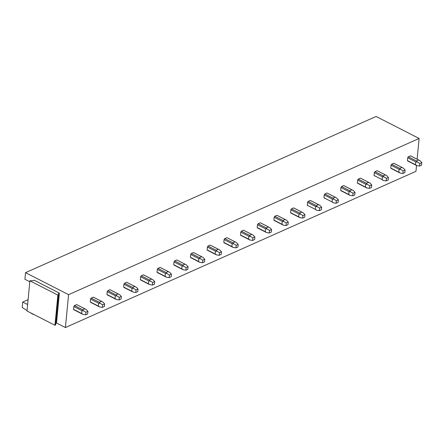 <?xml version="1.0" encoding="UTF-8"?>
<svg xmlns="http://www.w3.org/2000/svg" width="444" height="444" viewBox="0 0 444 444"><rect width="100%" height="100%" fill="white"/><g stroke="black" fill="none" stroke-linecap="round" stroke-linejoin="round"><path stroke-width="0.67" d="M419.125 138.461L376.096 116.461L25.547 272.666L68.576 294.672L419.125 138.461L417.127 159.207M27.029 310.567L22.2 307.42L22.722 302.025L28.077 299.672M29.804 281.757L24.914 279.254L25.547 272.666M33.261 314.469L30.07 312.548M55.75 323.621L56.521 322.993L65.412 327.539L415.961 171.334L416.522 165.462M68.576 294.672L65.412 327.539M84.882 308.796L76.69 304.606A2.93 1.654 117.1 0 0 76.651 304.59L74.475 305.561A2.93 1.654 117.1 0 0 73.854 306.526L73.576 309.368A2.93 1.654 117.1 0 0 74.026 309.823A2.93 1.654 117.1 0 0 74.059 309.84M101.576 301.359L93.384 297.169A2.93 1.654 117.1 0 0 93.345 297.153L91.164 298.124A2.93 1.654 117.1 0 0 90.543 299.089L90.271 301.926A2.93 1.654 117.1 0 0 90.715 302.386A2.93 1.654 117.1 0 0 90.754 302.403M118.271 293.922L110.079 289.732A2.93 1.654 117.1 0 0 110.04 289.71L107.859 290.681A2.93 1.654 117.1 0 0 107.237 291.653L106.965 294.489A2.93 1.654 117.1 0 0 107.409 294.944A2.93 1.654 117.1 0 0 107.448 294.966M134.965 286.48L126.768 282.29A2.93 1.654 117.1 0 0 126.734 282.273L124.553 283.244A2.93 1.654 117.1 0 0 123.932 284.21L123.654 287.052A2.93 1.654 117.1 0 0 124.104 287.507A2.93 1.654 117.1 0 0 124.142 287.523M151.654 279.043L143.462 274.853A2.93 1.654 117.1 0 0 143.423 274.836L141.242 275.807A2.93 1.654 117.1 0 0 140.62 276.773L140.348 279.615A2.93 1.654 117.1 0 0 140.792 280.07A2.93 1.654 117.1 0 0 140.831 280.086M168.348 271.606L160.156 267.416A2.93 1.654 117.1 0 0 160.118 267.399L157.936 268.37A2.93 1.654 117.1 0 0 157.315 269.336L157.043 272.172A2.93 1.654 117.1 0 0 157.487 272.633A2.93 1.654 117.1 0 0 157.526 272.649M185.043 264.169L176.845 259.979A2.93 1.654 117.1 0 0 176.812 259.956L174.631 260.928A2.93 1.654 117.1 0 0 174.009 261.899L173.732 264.735A2.93 1.654 117.1 0 0 174.181 265.19A2.93 1.654 117.1 0 0 174.22 265.212M201.731 256.726L193.54 252.536A2.93 1.654 117.1 0 0 193.501 252.519L191.325 253.491A2.93 1.654 117.1 0 0 190.698 254.456L190.426 257.298A2.93 1.654 117.1 0 0 190.876 257.753A2.93 1.654 117.1 0 0 190.909 257.77M218.426 249.289L210.234 245.099A2.93 1.654 117.1 0 0 210.195 245.082L208.014 246.054A2.93 1.654 117.1 0 0 207.392 247.019L207.12 249.861A2.93 1.654 117.1 0 0 207.564 250.316A2.93 1.654 117.1 0 0 207.603 250.333M235.12 241.852L226.923 237.662A2.93 1.654 117.1 0 0 226.89 237.645L224.708 238.617A2.93 1.654 117.1 0 0 224.087 239.582L223.815 242.418A2.93 1.654 117.1 0 0 224.259 242.879A2.93 1.654 117.1 0 0 224.298 242.896M251.809 234.415L243.617 230.225A2.93 1.654 117.1 0 0 243.578 230.203L241.403 231.174A2.93 1.654 117.1 0 0 240.781 232.145L240.504 234.981A2.93 1.654 117.1 0 0 240.953 235.437A2.93 1.654 117.1 0 0 240.987 235.459M268.503 226.973L260.312 222.783A2.93 1.654 117.1 0 0 260.273 222.766L258.092 223.737A2.93 1.654 117.1 0 0 257.47 224.703L257.198 227.544A2.93 1.654 117.1 0 0 257.642 228A2.93 1.654 117.1 0 0 257.681 228.016M285.198 219.536L277.006 215.346A2.93 1.654 117.1 0 0 276.967 215.329L274.786 216.3A2.93 1.654 117.1 0 0 274.164 217.266L273.893 220.107A2.93 1.654 117.1 0 0 274.337 220.563A2.93 1.654 117.1 0 0 274.375 220.579M301.892 212.099L293.695 207.909A2.93 1.654 117.1 0 0 293.662 207.892L291.48 208.863A2.93 1.654 117.1 0 0 290.859 209.829L290.581 212.665A2.93 1.654 117.1 0 0 291.031 213.126A2.93 1.654 117.1 0 0 291.07 213.142M318.581 204.662L310.389 200.472A2.93 1.654 117.1 0 0 310.35 200.449L308.169 201.421A2.93 1.654 117.1 0 0 307.548 202.392L307.276 205.228A2.93 1.654 117.1 0 0 307.72 205.683A2.93 1.654 117.1 0 0 307.759 205.705M335.276 197.219L327.084 193.029A2.93 1.654 117.1 0 0 327.045 193.012L324.864 193.984A2.93 1.654 117.1 0 0 324.242 194.949L323.97 197.791A2.93 1.654 117.1 0 0 324.414 198.246A2.93 1.654 117.1 0 0 324.453 198.263M351.97 189.782L343.773 185.592A2.93 1.654 117.1 0 0 343.739 185.575L341.558 186.547A2.93 1.654 117.1 0 0 340.937 187.512L340.659 190.354A2.93 1.654 117.1 0 0 341.109 190.809A2.93 1.654 117.1 0 0 341.147 190.826M368.659 182.345L360.467 178.155A2.93 1.654 117.1 0 0 360.428 178.138L358.253 179.11A2.93 1.654 117.1 0 0 357.625 180.075L357.353 182.917A2.93 1.654 117.1 0 0 357.803 183.372A2.93 1.654 117.1 0 0 357.836 183.389M385.353 174.908L377.161 170.718A2.93 1.654 117.1 0 0 377.123 170.696L374.941 171.667A2.93 1.654 117.1 0 0 374.32 172.638L374.048 175.474A2.93 1.654 117.1 0 0 374.492 175.929A2.93 1.654 117.1 0 0 374.531 175.952M402.048 167.466L393.85 163.275A2.93 1.654 117.1 0 0 393.817 163.259L391.636 164.23A2.93 1.654 117.1 0 0 391.014 165.196L390.742 168.037A2.93 1.654 117.1 0 0 391.186 168.492A2.93 1.654 117.1 0 0 391.225 168.509M418.736 160.029L410.545 155.838A2.93 1.654 117.1 0 0 410.506 155.822L408.33 156.793A2.93 1.654 117.1 0 0 407.703 157.759L407.431 160.6A2.93 1.654 117.1 0 0 407.881 161.055A2.93 1.654 117.1 0 0 407.914 161.072M34.149 280.208L59.396 293.118L58.408 293.556L58.525 294.81L57.864 295.105L29.898 280.802L33.167 280.647L34.149 280.208M56.521 322.993L59.396 293.118M22.722 302.025L27.611 304.529M29.898 280.802L26.99 310.978L54.962 325.28L55.617 324.986L58.525 294.81M54.962 325.28L57.864 295.105M73.987 309.801L82.262 314.036M73.854 306.526L81.935 310.661L83.511 310.811L82.556 309.696L84.937 308.824M73.576 309.368L81.663 313.497L81.935 310.661M82.146 313.975L83.161 314.446L81.663 313.497M76.651 304.59L86.303 309.573L87.945 311.355L87.696 313.93L85.72 314.813L83.161 314.446M74.475 305.561L82.556 309.696M85.72 314.813L85.97 312.237L83.511 310.811M85.97 312.237L87.945 311.355M90.681 302.364L98.957 306.599L90.715 302.386M90.543 299.089L98.629 303.224L100.205 303.374L99.251 302.253L101.632 301.387M90.271 301.926L98.352 306.06L98.629 303.224M98.834 306.538L99.856 307.009L98.352 306.06M93.345 297.153L102.991 302.131L104.64 303.912L104.39 306.493L102.414 307.376L99.856 307.009M91.164 298.124L99.251 302.253M102.414 307.376L102.658 304.795L100.205 303.374M102.658 304.795L104.64 303.912M107.37 294.927L115.651 299.162L107.409 294.944M107.237 291.653L115.318 295.782L116.9 295.937L115.94 294.816L118.326 293.95M106.965 294.489L115.046 298.623L115.318 295.782M115.529 299.095L116.55 299.567L115.046 298.623M110.04 289.71L119.686 294.694L121.329 296.475L121.084 299.051L119.103 299.933L116.55 299.567M107.859 290.681L115.94 294.816M119.103 299.933L119.353 297.358L116.9 295.937M119.353 297.358L121.329 296.475M124.065 287.49L132.34 291.719M123.932 284.21L132.012 288.345L133.589 288.5L132.634 287.379L135.015 286.508M123.654 287.052L131.74 291.186L132.012 288.345M132.223 291.658L133.239 292.13L131.74 291.186M126.734 282.273L136.38 287.257L138.023 289.038L137.773 291.614L135.797 292.496L133.239 292.13M124.553 283.244L132.634 287.379M135.797 292.496L136.047 289.921L133.589 288.5M136.047 289.921L138.023 289.038M140.759 280.047L149.034 284.282M140.62 276.773L148.707 280.908L150.283 281.058L149.328 279.942L151.709 279.071M140.348 279.615L148.429 283.744L148.707 280.908M148.918 284.221L149.933 284.693L148.429 283.744M143.423 274.836L153.069 279.82L154.717 281.601L154.468 284.177L152.492 285.059L149.933 284.693M141.242 275.807L149.328 279.942M152.492 285.059L152.736 282.484L150.283 281.058M152.736 282.484L154.717 281.601M157.454 272.61L165.729 276.845L157.487 272.633M157.315 269.336L165.396 273.471L166.977 273.621L166.023 272.499L168.404 271.634M157.043 272.172L165.124 276.307L165.396 273.471M165.606 276.784L166.628 277.256L165.124 276.307M160.118 267.399L169.763 272.377L171.412 274.159L171.162 276.74L169.181 277.622L166.628 277.256M157.936 268.37L166.023 272.499M169.181 277.622L169.43 275.041L166.977 273.621M169.43 275.041L171.412 274.159M174.142 265.173L182.423 269.408L174.181 265.19M174.009 261.899L182.09 266.028L183.666 266.184L182.712 265.062L185.098 264.197M173.732 264.735L181.818 268.87L182.09 266.028M182.301 269.342L183.317 269.813L181.818 268.87M176.812 259.956L186.458 264.94L188.101 266.722L187.856 269.297L185.875 270.18L183.317 269.813M174.631 260.928L182.712 265.062M185.875 270.18L186.125 267.604L183.666 266.184M186.125 267.604L188.101 266.722M190.837 257.736L199.112 261.966L190.876 257.753M190.698 254.456L198.784 258.591L200.361 258.747L199.406 257.625L201.787 256.754M190.426 257.298L198.507 261.433L198.784 258.591M198.995 261.904L200.011 262.376L198.507 261.433M193.501 252.519L203.147 257.503L204.795 259.285L204.545 261.86L202.569 262.743L200.011 262.376M191.325 253.491L199.406 257.625M202.569 262.743L202.819 260.167L200.361 258.747M202.819 260.167L204.795 259.285M207.531 250.294L215.806 254.529L207.564 250.316M207.392 247.019L215.473 251.154L217.055 251.304L216.1 250.188L218.481 249.317M207.12 249.861L215.201 253.99L215.473 251.154M215.684 254.468L216.705 254.939L215.201 253.99M210.195 245.082L219.841 250.066L221.489 251.848L221.24 254.423L219.264 255.306L216.705 254.939M208.014 246.054L216.1 250.188M219.264 255.306L219.508 252.73L217.055 251.304M219.508 252.73L221.489 251.848M224.22 242.857L232.501 247.092M224.087 239.582L232.168 243.717L233.744 243.867L232.789 242.746L235.176 241.88M223.815 242.418L231.896 246.553L232.168 243.717M232.379 247.031L233.394 247.502L231.896 246.553M226.89 237.645L236.535 242.624L238.178 244.405L237.934 246.986L235.953 247.869L233.394 247.502M224.708 238.617L232.789 242.746M235.953 247.869L236.202 245.288L233.744 243.867M236.202 245.288L238.178 244.405M240.914 235.42L249.189 239.655L240.953 235.437M240.781 232.145L248.862 236.275L250.438 236.43L249.484 235.309L251.865 234.443M240.504 234.981L248.59 239.116L248.862 236.275M249.073 239.588L250.089 240.06L248.59 239.116M243.578 230.203L253.23 235.187L254.873 236.968L254.623 239.549L252.647 240.426L250.089 240.06M241.403 231.174L249.484 235.309M252.647 240.426L252.897 237.851L250.438 236.43M252.897 237.851L254.873 236.968M257.609 227.983L265.884 232.212M257.47 224.703L265.556 228.838L267.133 228.993L266.178 227.872L268.559 227.001M257.198 227.544L265.279 231.679L265.556 228.838M265.762 232.151L266.783 232.623L265.279 231.679M260.273 222.766L269.919 227.75L271.567 229.531L271.317 232.107L269.342 232.989L266.783 232.623M258.092 223.737L266.178 227.872M269.342 232.989L269.586 230.414L267.133 228.993M269.586 230.414L271.567 229.531M274.298 220.54L282.578 224.775L274.337 220.563M274.164 217.266L282.245 221.401L283.827 221.55L282.867 220.435L285.253 219.564M273.893 220.107L281.973 224.237L282.245 221.401M282.456 224.714L283.477 225.186L281.973 224.237M276.967 215.329L286.613 220.313L288.256 222.094L288.012 224.67L286.03 225.552L283.477 225.186M274.786 216.3L282.867 220.435M286.03 225.552L286.28 222.977L283.827 221.55M286.28 222.977L288.256 222.094M290.992 213.103L299.267 217.338M290.859 209.829L298.94 213.964L300.516 214.113L299.561 212.992L301.942 212.127M290.581 212.665L298.668 216.8L298.94 213.964M299.151 217.277L300.166 217.749L298.668 216.8M293.662 207.892L303.308 212.87L304.95 214.657L304.701 217.233L302.725 218.115L300.166 217.749M291.48 208.863L299.561 212.992M302.725 218.115L302.975 215.534L300.516 214.113M302.975 215.534L304.95 214.657M307.548 202.392L315.634 206.521L317.21 206.676L316.256 205.555L318.637 204.69M307.276 205.228L315.357 209.363L315.634 206.521M315.845 209.834L316.861 210.306L315.357 209.363M310.35 200.449L319.996 205.433L321.645 207.215L321.395 209.796L319.419 210.672L316.861 210.306M308.169 201.421L316.256 205.555M319.419 210.672L319.663 208.097L317.21 206.676M319.663 208.097L321.645 207.215M324.242 194.949L332.323 199.084L333.905 199.239L332.945 198.118L335.331 197.247M323.97 197.791L332.051 201.926L332.323 199.084M332.534 202.397L333.555 202.869L332.051 201.926M327.045 193.012L336.691 197.996L338.339 199.778L338.089 202.353L336.108 203.235L333.555 202.869M324.864 193.984L332.945 198.118M336.108 203.235L336.358 200.66L333.905 199.239M336.358 200.66L338.339 199.778M341.07 190.787L349.345 195.021L341.109 190.809M340.937 187.512L349.017 191.647L350.594 191.797L349.639 190.681L352.02 189.81M340.659 190.354L348.745 194.483L349.017 191.647M349.228 194.96L350.244 195.432L348.745 194.483M343.739 185.575L353.385 190.559L355.028 192.341L354.784 194.916L352.802 195.798L350.244 195.432M341.558 186.547L349.639 190.681M352.802 195.798L353.052 193.223L350.594 191.797M353.052 193.223L355.028 192.341M357.764 183.35L366.039 187.584L357.803 183.372M357.625 180.075L365.712 184.21L367.288 184.36L366.333 183.239L368.714 182.373M357.353 182.917L365.434 187.046L365.712 184.21M365.923 187.523L366.938 187.995L365.434 187.046M360.428 178.138L370.074 183.117L371.722 184.904L371.473 187.479L369.497 188.361L366.938 187.995M358.253 179.11L366.333 183.239M369.497 188.361L369.741 185.781L367.288 184.36M369.741 185.781L371.722 184.904M374.32 172.638L382.401 176.768L383.982 176.923L383.028 175.802L385.409 174.936M374.048 175.474L382.129 179.609L382.401 176.768M382.611 180.081L383.633 180.553L382.129 179.609M377.123 170.696L386.768 175.68L388.417 177.461L388.167 180.042L386.186 180.919L383.633 180.553M374.941 171.667L383.028 175.802M386.186 180.919L386.435 178.344L383.982 176.923M386.435 178.344L388.417 177.461M391.147 168.476L399.428 172.705L391.186 168.492M391.014 165.196L399.095 169.331L400.671 169.486L399.717 168.365L402.103 167.493M390.742 168.037L398.823 172.172L399.095 169.331M399.306 172.644L400.322 173.116L398.823 172.172M393.817 163.259L403.463 168.243L405.106 170.024L404.861 172.599L402.88 173.482L400.322 173.116M391.636 164.23L399.717 168.365M402.88 173.482L403.13 170.907L400.671 169.486M403.13 170.907L405.106 170.024M407.842 161.033L416.117 165.268L407.881 161.055M407.703 157.759L415.789 161.894L417.366 162.043L416.411 160.928L418.792 160.056M407.431 160.6L415.517 164.73L415.789 161.894M416 165.207L417.016 165.679L415.517 164.73M410.506 155.822L420.157 160.806L421.8 162.587L421.55 165.162L419.574 166.045L417.016 165.679M408.33 156.793L416.411 160.928M419.574 166.045L419.824 163.47L417.366 162.043M419.824 163.47L421.8 162.587M74.026 309.823L82.268 314.041M124.104 287.507L132.345 291.725M140.792 280.07L149.04 284.288M224.259 242.879L232.506 247.092M257.642 228L265.889 232.218M291.031 213.126L299.273 217.338"/></g></svg>
